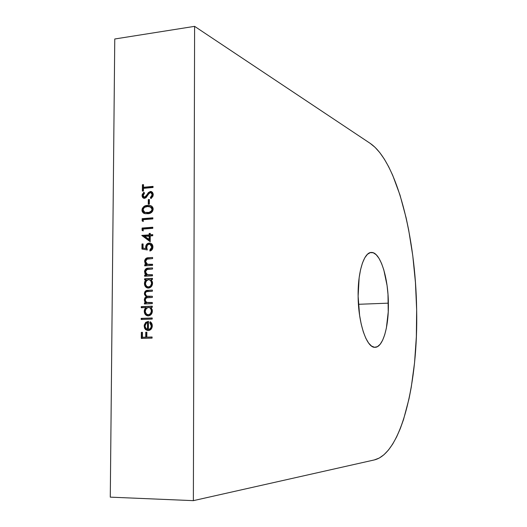 <?xml version="1.0" encoding="UTF-8"?>
<svg xmlns="http://www.w3.org/2000/svg" width="527" height="527" viewBox="0 0 527 527"><rect width="100%" height="100%" fill="white"/><g stroke="black" fill="none" stroke-linecap="round" stroke-linejoin="round"><path stroke-width="0.79" d="M388.373 303.157C388.86 326.747 382.879 347.642 374.961 347.306C366.779 348.09 358.248 323.321 358.123 296.214L359.151 277.709L360.554 269.699L362.471 262.96L364.809 257.762L367.464 254.277L370.323 252.611L373.274 252.776L376.206 254.725L378.999 258.342L381.561 263.46L383.801 269.864L387.068 285.542L387.984 294.25L388.234 311.951L386.383 328.025L384.717 334.744L382.628 340.225L380.171 344.256L377.444 346.654L374.526 347.28L371.535 346.074L368.59 343.037L365.81 338.242L363.314 331.858L361.212 324.125L359.598 315.35L358.123 296.214C357.695 271.504 364.21 251.629 371.68 252.459C380.303 252.341 388.195 277.452 388.373 303.157L358.439 304.296L388.373 303.157M416.646 309.645C418.234 381.877 401.712 453.444 374.308 459.933L193.369 500.65L194.608 26.35L114.767 38.991L110.281 497.145L193.369 500.65L110.281 497.145L114.767 38.991L194.608 26.35L370.171 143.357C397.048 161.525 415.691 237.374 416.646 309.645L415.441 282.446L412.773 255.687L408.675 230.035L406.119 217.835L400.019 195.128L392.701 175.293L388.636 166.69L384.321 159.101L379.783 152.619L375.059 147.336L370.171 143.357L194.608 26.35L193.369 500.65L374.308 459.933L379.249 458.049L383.985 454.709L388.478 450.005L392.707 444.037L396.633 436.903L400.25 428.701L403.53 419.538L409.038 398.722L411.251 387.266L414.558 362.728L416.356 336.628L416.646 309.645M152.217 317.979L152.211 319.092L141.164 319.481L141.17 318.374L152.217 317.979L141.17 318.374L141.164 319.481L152.211 319.092L152.217 317.979M145.933 307.551L141.249 307.735L141.256 306.628L152.29 306.174L152.283 307.294L150.92 307.346L152.316 309.948L152.092 312.827L151.177 314.395L149.069 315.778L146.697 315.587L145.399 314.579L144.53 313.078L144.273 310.739L144.688 309.184L145.933 307.551L144.246 311.279C144.378 313.835 145.531 315.363 147.698 315.864L148.265 315.89C150.768 315.521 152.145 313.894 152.402 310.996L150.92 307.346L152.283 307.294L152.29 306.174L141.256 306.628L141.249 307.735L145.933 307.551M152.487 274.725L152.481 275.832L144.629 276.253L144.635 275.147L146.051 275.074L144.912 273.645L144.629 270.812L145.788 268.915L147.112 268.322L152.534 267.914L152.527 269.02L146.704 269.6L145.867 270.338L145.485 271.873L146.058 273.77L147.112 274.672L152.487 274.725L147.54 274.824L145.485 271.873L147.04 269.462L152.527 269.02L152.534 267.914L148.515 268.144C146.223 268.052 144.892 269.244 144.523 271.734L146.051 275.074L144.635 275.147L144.629 276.253L152.481 275.832L152.487 274.725M152.553 264.277L152.547 265.384L144.701 265.839L144.708 264.738L146.117 264.653L144.984 263.236L144.701 260.41L145.86 258.513L147.185 257.914L152.599 257.479L152.593 258.586L146.776 259.185L145.939 259.93L145.557 261.464L146.131 263.355L147.185 264.251L152.553 264.277L147.606 264.396L145.557 261.464L147.112 259.053L152.593 258.586L152.599 257.479L148.588 257.729C146.295 257.644 144.965 258.843 144.596 261.333L146.117 264.653L144.708 264.738L144.701 265.839L152.547 265.384L152.553 264.277M147.277 249.943L141.947 249.034L141.98 244.014L143.074 243.935L143.048 248.098L145.847 248.579L145.907 245.608L147.837 243.388L150.834 243.336L151.888 244.067L152.764 245.648L152.718 248.474L152.053 249.686L149.885 251.03L149.892 249.93L151.302 248.902L151.802 247.565L151.058 244.93L149.134 244.153L147.376 245.141L146.75 247.275L147.277 249.943L146.75 247.275C146.802 245.477 147.6 244.436 149.134 244.153L149.885 244.212L151.835 247.091L149.892 249.93L149.885 251.03C151.75 250.542 152.771 249.225 152.935 247.084C152.889 244.976 151.993 243.658 150.248 243.131L149.181 243.052C147.04 243.342 145.86 244.706 145.65 247.143L145.847 248.579L143.048 248.098L143.074 243.935L141.98 244.014L141.947 249.034L147.277 249.943M150.254 235.905L150.215 241.722L141.77 235.411L149.161 234.884L149.174 233.468L150.274 233.389L150.261 234.805L152.738 234.627L152.731 235.727L150.254 235.905L152.731 235.727L152.738 234.627L150.261 234.805L150.274 233.389L149.174 233.468L149.161 234.884L141.77 235.411L150.215 241.722L150.254 235.905M149.398 199.496L149.365 204.18L148.271 204.278L148.304 199.595L149.398 199.496L148.304 199.595L148.271 204.278L149.365 204.18L149.398 199.496M150.393 191.459L152.455 192.329L153.219 194.022L153.034 196.044L151.361 198.244L150.9 198.587L150.366 197.605L152.007 195.649L152.132 194.279L151.697 193.185L150.696 192.559L149.319 193.08L145.775 197.862L144.016 198.356L142.725 197.638L142.099 196.163L142.198 194.595L143.878 192.203L144.523 193.126L143.568 194.213L143.16 195.945L143.482 196.815L144.477 197.282L145.86 196.36L148.383 192.592L150.393 191.459L144.477 197.282L143.146 195.616L144.523 193.126L143.878 192.203L142.059 195.596L143.68 198.277L144.517 198.363L146.144 197.546L149.319 193.08L150.92 192.612L152.165 194.773L150.366 197.605L150.9 198.587L153.265 194.674L151.321 191.558L150.393 191.459M153.034 187.48L143.469 188.356L143.449 190.998L142.362 191.097L142.409 184.727L143.496 184.628L143.476 187.269L153.041 186.387L153.034 187.48L153.041 186.387L143.476 187.269L143.496 184.628L142.409 184.727L142.362 191.097L143.449 190.998L143.469 188.356L153.034 187.48M147.586 205.425L150.373 205.576L152.026 206.432L153.133 208.527L152.764 210.952L151.657 212.355L149.128 213.488L145.663 213.731L143.878 213.297L142.079 211.129L142.297 208.442L143.917 206.525L147.586 205.425C144.55 205.385 142.672 206.94 141.954 210.095L142.33 211.788L143.384 213.007L144.517 213.534L147.527 213.705C150.551 213.81 152.435 212.295 153.173 209.166L152.784 207.421L151.69 206.169L150.531 205.616L147.586 205.425M143.245 219.673L143.232 221.544L142.152 220.912L142.165 218.665L152.843 217.822L152.837 218.922L143.245 219.673L152.837 218.922L152.843 217.822L142.165 218.665L142.152 220.912L143.232 221.544L143.245 219.673M143.179 229.054L143.166 230.931L142.079 230.292L142.099 228.039L152.784 227.236L152.777 228.336L143.179 229.054L152.777 228.336L152.784 227.236L142.099 228.039L142.079 230.292L143.166 230.931L143.179 229.054M146.051 279.811L144.602 279.89L144.609 278.783L152.468 278.368L152.461 279.475L151.097 279.547L152.494 282.116L152.263 284.988L151.354 286.556L149.253 287.959L146.888 287.801L145.584 286.813L144.721 285.324L144.464 283.012L144.839 281.464L146.051 279.811L144.438 283.539C144.556 285.983 145.643 287.485 147.698 288.038L148.449 288.078C150.946 287.683 152.323 286.049 152.573 283.164L151.097 279.547L152.461 279.475L152.468 278.368L144.609 278.783L144.602 279.89L146.051 279.811M152.316 302.511L152.31 303.631L144.438 303.96L144.444 302.847L145.808 302.788L144.714 301.582L144.326 299.738L144.846 297.887L146.242 296.773L144.503 294.567L144.78 291.899L146.822 290.469L152.395 290.107L152.389 291.22L146.493 291.668L145.551 292.617L145.333 293.697L145.689 295.14L146.664 296.115L152.356 296.306L152.349 297.419L146.605 297.821L145.551 298.75L145.287 299.889L145.623 301.266L147.099 302.505L152.316 302.511L146.829 302.406L145.795 301.549L145.287 299.889C145.63 298.137 146.651 297.373 148.337 297.603L152.349 297.419L152.356 296.306L147.04 296.279L145.808 295.324L145.333 293.697C145.597 292.011 146.526 291.253 148.113 291.424L152.389 291.22L152.395 290.107L148.127 290.311C145.992 290.186 144.741 291.266 144.372 293.546L146.242 296.773L144.326 299.738L144.714 301.582L145.808 302.788L144.444 302.847L144.438 303.96L152.31 303.631L152.316 302.511M149.22 329.507C150.999 329.283 151.98 328.143 152.151 326.101L151.335 326.022C151.163 328.071 150.182 329.21 148.403 329.434L149.22 329.507L148.403 329.434L149.523 329.164L151.124 327.32L151.203 324.882L149.694 322.728L150.149 321.72L151.071 322.419L152.191 324.573L152.237 326.766L151.117 329.177L149.767 330.179L147.501 330.521L145.584 329.592L144.49 328.057L144.24 325.034L145.715 322.379L148.456 321.299L148.403 329.434L148.456 321.299L145.715 322.379L144.141 326.088L145.584 329.592L148.212 330.561C150.709 330.264 152.072 328.696 152.31 325.851L151.776 323.394L150.149 321.72L149.694 322.728L151.335 326.022L152.151 326.101L150.511 322.807L149.694 322.728L150.511 322.807L150.801 322.175L150.511 322.807L151.736 324.171L152.119 325.528M152.099 337.003L152.092 338.123L141.302 338.42L141.348 332.359L142.448 332.326L142.409 337.273L145.722 337.181L145.755 332.227L146.862 332.194L146.829 337.148L152.099 337.003L146.829 337.148L146.862 332.194L145.755 332.227L145.722 337.181L142.409 337.273L142.448 332.326L141.348 332.359L141.302 338.42L152.092 338.123L152.099 337.003M143.179 191.024L143.225 185.003L142.409 184.727L143.496 184.977L143.179 191.024M144.293 187.54L143.476 187.269L153.041 186.729L144.293 187.54M151.183 197.856L150.366 197.605L151.177 197.862L152.968 195.036L152.165 194.773L152.968 195.036L151.723 192.875L150.92 192.612M143.911 198.238L142.876 195.853L142.059 195.596L142.876 195.853L144.312 192.823L142.909 195.352L143.575 197.935M145.004 197.526L144.477 197.282L145.294 197.533L146.671 196.617L145.86 196.36L146.671 196.617L147.738 194.891L146.928 194.628L147.738 194.891L151.196 191.723L151.723 191.729L150.123 192.091L148.91 193.178M148.423 193.831L146.671 196.617M146.381 196.953L146.051 197.243M151.704 192.862L152.935 194.516M152.929 195.471L151.816 197.329M149.082 204.206L149.108 199.845L148.304 199.595L149.391 199.825L149.082 204.206M144.668 213.514L142.771 210.332L141.954 210.095L142.771 210.332C143.489 207.183 145.366 205.629 148.397 205.668L150.926 205.761M149.332 205.622L145.604 206.294L143.318 208.264L142.797 210.859L143.772 212.895M151.473 207.157L151.993 207.486M152.487 208.046L152.856 209.081M144.965 212.486L148.344 212.849L144.965 212.486L143.048 209.963C143.719 207.592 145.228 206.446 147.573 206.518L150.254 206.755L152.072 209.219L152.883 209.469M152.85 209.878L152.389 211.063M151.954 211.604L151.229 212.144M150.452 212.48L149.181 212.756M148.344 212.849C150.702 212.987 152.211 211.861 152.883 209.463L152.072 209.219C151.407 211.623 149.892 212.756 147.534 212.612L148.344 212.849L146.868 212.882M152.883 209.463L151.065 206.999L150.221 206.749M147.573 206.518L144.701 207.302L143.41 208.587L143.16 210.774L144.655 212.381L148.996 212.414L151.585 210.82L152.053 208.863L151.091 207.17L147.573 206.518M143.239 221.294L142.152 220.912L142.969 221.136L142.982 218.889L142.165 218.665L152.843 218.112L142.982 218.889L143.239 221.294M143.173 230.661L142.079 230.292L142.896 230.503L142.916 228.25L142.099 228.039L152.784 227.512L142.916 228.25L143.173 230.661M150.221 241.333L141.77 235.411L149.978 235.088L149.161 234.884L149.978 235.088L149.984 233.678L149.174 233.468L150.267 233.659L149.978 235.088L142.586 235.839L150.221 241.333M151.071 235.009L152.738 234.89L151.071 235.009M149.945 239.838L149.964 236.188L149.154 235.984L149.134 239.633L149.945 239.838L149.964 236.188L144.51 236.313L149.154 235.984L149.134 239.633L144.51 236.313L149.945 239.838M142.764 249.172L142.804 244.205L141.98 244.014L143.074 244.185L142.764 249.172M147.007 245.167L146.486 246.946L146.664 248.764L143.048 248.098L146.664 248.764L145.847 248.579L146.664 248.764L146.466 247.334L145.65 247.143L146.466 247.334C146.677 244.897 147.85 243.533 149.991 243.243L150.65 243.257M150.702 250.114L150.696 250.76L150.702 250.114L149.892 249.93L150.702 250.114L152.646 247.282L151.835 247.091L152.646 247.282L150.696 244.403L149.912 244.218M150.669 244.396L151.381 244.699M151.776 245.022L152.599 246.669M152.613 247.749L152.112 249.087M151.486 249.745L151.097 249.963M150.63 243.257L148.107 243.909M145.472 260.806L145.801 263.401L146.934 264.817L145.524 264.903L145.518 265.792L145.524 264.903L144.708 264.738L146.934 264.817L146.117 264.653L146.934 264.817L145.412 261.497L144.596 261.333L145.412 261.497C145.781 259.014 147.105 257.815 149.398 257.901L148.739 257.96M147.672 264.409L152.553 264.488L149.47 264.646M147.448 258.25L145.65 260.14M145.399 271.194L145.729 273.796L146.868 275.219L145.452 275.298L145.452 276.214L145.452 275.298L144.635 275.147L146.868 275.219L146.051 275.074L146.868 275.219L145.34 271.886L144.523 271.734L145.34 271.886C145.709 269.402 147.04 268.21 149.332 268.302L148.673 268.362M148.35 274.969L152.487 274.916L148.35 274.969M147.376 268.638L145.577 270.522M145.426 279.844L145.432 278.928L144.609 278.783L152.468 278.552L145.432 278.928L145.426 279.844M145.36 282.617L145.538 285.463L146.407 286.945L148.107 288.078C146.289 287.373 145.34 285.904 145.261 283.678L144.438 283.539L145.261 283.678L146.868 279.956L146.177 280.7M149.971 279.857L151.565 280.766L152.382 282.709M147.935 286.945L149.279 287.103C151.177 286.767 152.224 285.502 152.422 283.309L151.605 283.17C151.414 285.37 150.366 286.635 148.462 286.971L147.935 286.945C146.335 286.53 145.492 285.377 145.406 283.48C145.571 281.253 146.618 279.989 148.542 279.685L150.551 280.417L151.605 283.17L152.415 283.322M152.389 283.776L151.499 285.911L149.892 286.998M149.279 287.103L148.588 287.044M152.422 283.309L151.578 280.792L149.2 279.718M151.605 283.17L150.748 280.627L149.747 279.883L148.232 279.712L145.913 281.425L145.452 284.178L146.809 286.477L148.877 286.919L150.682 285.779L151.605 283.17M146.407 291.102L145.419 292.406L145.221 294.191L145.715 295.607L147.059 296.892L145.669 298.005L145.149 299.85L145.531 301.694L146.625 302.9L145.268 302.959L145.261 303.921L145.268 302.959L144.444 302.847L146.625 302.9L145.808 302.788L146.625 302.9L145.531 301.694L144.714 301.582L145.531 301.694L145.149 299.85L144.326 299.738L145.149 299.85L147.059 296.892L146.242 296.773L147.059 296.892L145.189 293.671L144.372 293.546L145.189 293.671C145.564 291.391 146.816 290.311 148.943 290.443L148.12 290.515M147.665 296.411L150.09 296.569M147.593 302.603L152.316 302.656L148.542 302.735M149.431 296.582L148.265 296.497M142.073 307.702L142.079 306.734L141.256 306.628L152.29 306.312L142.079 306.734L142.073 307.702M145.511 309.283L145.07 311.378L145.347 313.17L146.216 314.672L148.113 315.89C146.183 315.218 145.169 313.717 145.07 311.378L144.246 311.279L145.07 311.378L146.75 307.649L146.045 308.394M149.793 307.59L151.387 308.532L152.211 310.489M149.101 314.863L147.87 314.757L149.101 314.863C150.999 314.553 152.046 313.295 152.244 311.095L152.244 311.101C152.165 309.151 151.315 307.979 149.694 307.577L148.877 307.472C150.498 307.873 151.348 309.046 151.433 310.996L152.244 311.095L151.433 310.996C151.236 313.196 150.182 314.454 148.285 314.771L148.746 314.856M152.217 311.562L151.321 313.697L149.708 314.771M147.87 314.757C146.196 314.375 145.307 313.196 145.215 311.226C145.38 308.993 146.427 307.735 148.357 307.452L148.877 307.472M151.433 310.996L150.57 308.427L149.563 307.663L148.047 307.478L145.722 309.171L145.261 311.931L146.618 314.257L148.693 314.724L150.505 313.598L151.433 310.996M141.987 319.454L142 318.46L141.17 318.374L152.217 318.097L142 318.46L141.987 319.454M148.159 330.561L145.584 329.592L146.407 329.665L144.965 326.167L144.141 326.088L144.965 326.167L146.539 322.465L145.715 322.379L146.539 322.465L148.456 321.483L146.19 322.814L144.991 325.64L145.781 328.973L147.639 330.409M149.787 329.428L150.34 329.237M151.065 328.736L151.941 327.392M152.099 326.76L152.151 326.094M148.258 329.421L148.298 322.531L147.481 322.445L147.435 329.349L148.258 329.421L148.298 322.531L146.519 322.919L145.156 325.403L145.939 323.466L147.481 322.445L147.435 329.349L145.834 328.314L145.149 326.635L146.17 328.683L148.258 329.421M142.132 338.393L142.171 332.432L141.348 332.359L142.448 332.418L142.132 338.393M143.239 337.333L146.546 337.24L145.722 337.181L146.546 337.24L146.578 332.3L145.755 332.227L146.862 332.293L146.546 337.24L143.239 337.333M147.652 337.208L152.099 337.089L147.652 337.208M371.68 252.459L370.817 252.512M144.049 197.236L144.866 197.493M147.646 264.402L148.462 264.567M147.659 274.844L148.476 274.995"/></g></svg>
